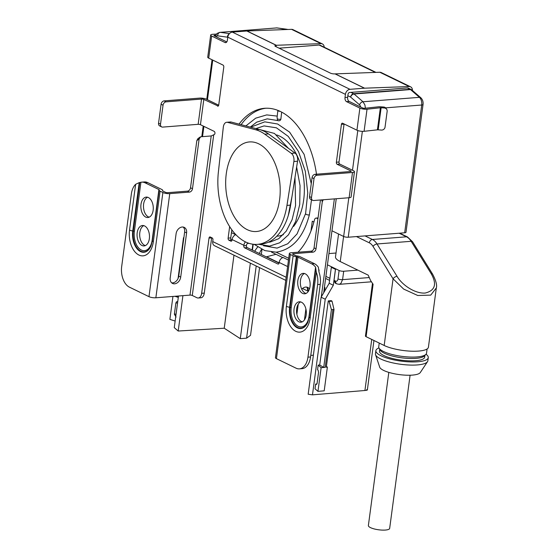 <?xml version="1.0" encoding="UTF-8"?>
<svg xmlns="http://www.w3.org/2000/svg" width="558" height="558" viewBox="0 0 558 558"><rect width="100%" height="100%" fill="white"/><g stroke="black" fill="none" stroke-linecap="round" stroke-linejoin="round"><path stroke-width="0.84" d="M241.112 124.664A77.632 46.879 85.5 0 1 265.852 108.231M235.874 234.681A4.952 3.725 -64.1 0 0 232.1 239.563L232.037 240.038A1.653 0.997 85.5 0 1 231.186 241.209A1.653 0.997 85.5 0 1 230.845 241.14L228.885 240.184A1.653 0.997 85.5 0 1 228.117 238.133L230.74 237.924L231.821 229.819M313.903 222L312.285 221.212L310.987 230.935M276.594 134.931A51.203 30.92 85.5 0 1 302.959 173.97A51.203 30.92 85.5 0 1 293.564 226.45M283.387 234.653A51.203 30.92 85.5 0 1 277.284 236.174L276.775 236.215M335.498 269.319L331.333 267.324L335.498 269.319L334.033 280.339L335.177 283.087L336.795 283.869L339.173 284.329L340.833 283.555L342.577 279.649L343.7 271.244L357.866 270.128L368.196 275.15L370.603 280.534L373.093 284.259A3.306 0.879 -172.4 0 1 372.542 283.869A3.306 0.879 -172.4 0 1 372.507 283.82M327.434 264.813L339.118 270.49A3.306 0.879 7.6 0 0 343.7 271.244M420.795 97.727L411.846 89.957A3.306 2.246 131 0 0 410.5 89.566L419.449 97.329A3.306 2.246 131 0 1 420.795 97.727C422.608 99.533 423.355 101.786 423.041 104.499L405.994 232.274A3.306 0.879 -172.4 0 1 404.676 232.791L348.241 237.22A3.306 0.879 -172.4 0 1 343.658 236.473L331.975 230.789M226.799 41.913L214.279 35.831A1.653 0.439 -172.4 0 1 213.951 35.51A1.653 0.439 -172.4 0 1 214.704 35.245L215.723 35.189M350.891 92.377L353.66 93.723L410.102 89.294L407.333 87.948L349.58 92.482A1.653 1.242 115.9 0 0 348.059 94.162L347.634 97.315L345.011 97.524A3.306 1.995 -94.5 0 0 346.553 101.633L359.882 108.112L356.939 130.209L342.619 123.248A1.653 0.997 85.5 0 0 342.284 123.178A1.653 0.997 85.5 0 0 341.433 124.35L344.056 124.141A1.653 0.997 85.5 0 1 344.091 123.96M346.553 101.633L349.175 101.423A3.306 1.995 85.5 0 1 347.634 97.315M349.175 101.423L362.505 107.91A1.653 0.439 7.6 0 0 364.89 108.273L378.791 106.766A4.952 1.318 -172.4 0 1 380.514 106.794L383.737 107.031L384.35 107.98L381.128 107.743A1.653 0.439 7.6 0 0 380.368 107.75L367.031 109.208A4.952 1.318 -172.4 0 1 359.882 108.112M339.773 164.073A1.653 0.997 85.5 0 1 339.006 162.015L336.376 162.225A1.653 0.997 -94.5 0 0 337.151 164.275L339.773 164.073L353.5 170.741A4.952 1.318 -172.4 0 1 354.469 171.711A4.952 1.318 -172.4 0 1 352.503 172.485L317.063 175.261L315.103 174.312L350.543 171.529A1.653 0.439 7.6 0 0 351.198 171.271A1.653 0.439 7.6 0 0 350.87 170.95L337.151 164.275M344.056 124.141L339.006 162.015M279.112 48.183L319.099 45.045A3.306 2.483 -64.1 0 1 320.125 45.233L375.966 72.387M218.701 105.197L206.446 99.233A4.952 1.318 7.6 0 0 199.569 98.117L164.129 100.893L166.089 101.849L201.529 99.066A1.653 0.439 -172.4 0 1 203.816 99.443L218.206 106.062M247.208 229.645A44.926 27.133 -94.5 0 0 256.45 231.514A44.926 27.133 -94.5 0 0 279.983 184.6A44.926 27.133 -94.5 0 0 249.426 141.934A44.926 27.133 -94.5 0 0 225.69 181.224A44.926 27.133 -94.5 0 0 247.208 229.645M288.472 260.098L283.136 257.503A4.952 3.725 115.9 0 0 279.16 262.448L279.098 262.923A1.653 0.997 -94.5 0 1 278.247 264.087A1.653 0.997 -94.5 0 1 277.905 264.018L244.571 247.815A1.653 0.997 85.5 0 1 243.804 245.757L246.427 245.555A1.653 0.997 -94.5 0 0 247.194 247.606L244.571 247.815M407.333 87.948A3.306 2.483 -64.1 0 1 408.351 88.136L411.12 89.482A3.306 2.483 -64.1 0 1 411.525 89.74M223.305 127.182A6.605 3.99 85.5 0 1 226.736 122.279A6.605 3.99 85.5 0 1 227.566 122.355L255.697 129.77A57.809 34.91 85.5 0 1 264.785 134.192L291.346 153.366A6.605 3.99 85.5 0 1 293.885 161.506L286.958 205.4A57.809 34.91 85.5 0 1 257.454 244.355A57.809 34.91 85.5 0 1 218.38 172.052L223.305 127.182M226.736 122.279L230.412 121.986A6.605 3.99 85.5 0 1 231.242 122.062L259.372 129.484A57.809 34.91 85.5 0 1 268.461 133.899L295.022 153.08A6.605 3.99 85.5 0 1 297.554 161.22L290.634 205.114A57.809 34.91 85.5 0 1 261.13 244.069L257.454 244.355M336.021 253.018L328.934 253.576M338.56 233.99L335.504 256.868A24.113 6.424 7.6 0 0 340.247 261.562L357.866 270.128M372.43 283.743L365.455 336.042A3.306 0.879 7.6 0 0 366.104 336.683L384.176 345.472A24.775 6.598 7.6 0 0 411.19 351.184A24.775 6.598 7.6 0 0 428.418 347.202L436.321 287.956L430.713 295.126L417.747 295.496L403.671 289.086L393.069 278.805L384.176 345.472M365.03 235.901L372.395 239.48A16.517 9.974 85.5 0 1 377.013 243.979L411.141 241.3L431.167 273.664C437.144 284.168 435.128 290.634 425.112 293.055C415.026 293.787 402.116 285.033 397.038 276.343A3.306 1.709 148.3 0 0 393.069 278.805L373.044 246.441A13.211 7.979 -94.5 0 0 369.347 242.842L356.457 236.571M431.167 273.664A3.306 1.709 -31.7 0 1 432.624 274.18C435.972 280.583 437.207 285.173 436.321 287.956M379.231 343.065L378.736 346.79A24.113 6.424 7.6 0 0 379.022 348.08A24.113 6.424 7.6 0 0 401.788 356.346A24.113 6.424 7.6 0 0 425.921 354.344A24.113 6.424 7.6 0 0 426.535 353.172L427.1 348.966M425.921 354.344L424.408 355.906A22.794 6.068 -172.4 0 1 401.593 357.804A22.794 6.068 -172.4 0 1 380.075 349.992L379.022 348.08M379.726 349.357L379.489 351.135A22.794 6.068 7.6 0 0 401.279 360.168A22.794 6.068 7.6 0 0 424.673 357.162L424.91 355.383M378.952 347.948A26.428 7.038 7.6 0 0 375.883 350.654A26.428 7.038 7.6 0 0 401.146 361.124A26.428 7.038 7.6 0 0 428.272 357.643A26.428 7.038 7.6 0 0 426.026 354.225M375.883 350.654L375.464 353.814A26.428 7.038 7.6 0 0 375.562 354.742A26.428 7.038 7.6 0 0 400.728 364.283A26.428 7.038 7.6 0 0 427.512 361.668A26.428 7.038 7.6 0 0 427.853 360.803L428.272 357.643M375.562 354.742L379.691 367.143A20.646 5.496 7.6 0 0 399.354 374.599A20.646 5.496 7.6 0 0 420.279 372.563L427.512 361.668M410.095 375.227L389.665 528.377A10.735 2.86 -172.4 0 1 382.202 530.1A10.735 2.86 -172.4 0 1 370.491 527.624A10.735 2.86 -172.4 0 1 368.378 525.538L388.814 372.388M311.51 199.764L309.446 214.523A1.981 0.781 -165.6 0 1 308.637 214.928A1.981 0.781 -165.6 0 1 306.565 214.523A1.981 0.781 -165.6 0 1 305.603 213.554A1.981 0.781 -165.6 0 1 305.603 213.547L307.737 192.803L305.303 171.264L298.53 151.623L288.242 136.396L276.398 127.803L264.053 125.927L255.92 128.57M280.123 111.342A1.981 0.474 -173.7 0 1 277.835 110.617L277.082 117.424L277.347 118.931A1.981 1.507 -66.9 0 0 278.142 120.626A1.981 1.981 0 0 0 280.89 119.021A1.981 0.474 -173.7 0 1 279.523 119.321A1.981 0.474 -173.7 0 1 277.347 118.931M250.27 127.084L256.645 122.174L267.205 118.847L278.163 120.633A1.981 1.507 -66.9 0 1 278.142 120.626M326.423 366.32L327.365 367.15L326.297 367.241L334.005 309.488L332.931 309.578L325.223 367.331L321.115 367.687L318.179 365.113L317.565 369.717L318.137 370.219L318.541 372.353L317.056 383.513L316.219 384.56L315.654 384.057L315.019 388.78L317.955 391.36L321.115 367.687M177.284 296.103L178.414 296.556M178.302 297.379L174.919 296.291M182.919 295.663L178.197 331.034L174.263 327.644L178.483 296.012M318.179 365.113L319.713 364.974L328.257 300.908L331.278 300.636L332.031 301.174L334.005 309.488M316.972 383.939L315.654 384.057M335.449 269.326L333.321 285.271L325.23 299.221L321.115 297.219L329.206 283.269L331.333 267.324M366.683 389.637C367.959 389.972 367.373 390.258 364.925 390.495L312.473 394.848L325.23 299.221M312.473 394.848L308.169 394.234L321.115 297.219M178.197 331.034L224.232 328.216L233.976 255.187M259.344 253.513A33.145 20.018 85.5 0 1 261.632 249.238M254.727 251.267A33.145 20.018 85.5 0 1 257.719 246.999M253.22 244.264L252.432 250.151M256.213 265.999L246.587 338.162L250.535 335.337L259.568 267.631M261.318 254.476L261.995 249.412M246.587 338.162L240.275 338.657L250.354 263.153M252.104 249.991L252.879 244.223M224.232 328.216L240.275 338.657M333.321 285.271L329.206 283.269M327.365 367.15L324.205 390.823L317.955 391.36M325.223 367.331L323.71 367.443L319.713 364.974M172.938 296.444L169.883 319.357L175.142 321.052M176.084 317.084L174.368 314.217L175.861 303.057L176.419 301.878L177.765 301.397M183.903 237.415L183.491 237.757L178.058 278.505M332.931 309.578L331.424 309.62L323.71 367.443M331.424 309.62L329.101 301.425L328.257 300.908M329.101 301.425L332.031 301.174M211.677 237.694A1.653 0.997 -94.5 0 0 211.642 237.882L209.02 238.085A1.653 0.997 85.5 0 1 209.871 236.913A1.653 0.997 85.5 0 1 210.213 236.983L212.173 237.938A1.653 0.997 85.5 0 1 212.94 239.989L212.731 241.572L286.177 277.284M161.694 126.91L159.734 125.955A3.306 2.483 -64.1 0 1 158.556 123.192L160.516 124.148A3.306 2.483 115.9 0 0 161.694 126.91A3.306 2.483 115.9 0 0 162.72 127.098L198.16 124.315A1.653 0.439 -172.4 0 1 200.448 124.692L214.174 131.367A1.653 0.997 -94.5 0 1 214.956 132.853A1.653 0.997 -94.5 0 1 214.432 134.457L211.217 135.957L200.72 136.78L199.136 138.942L192.489 188.73A3.306 2.483 -64.1 0 1 189.441 192.091L169.758 193.633A4.952 1.318 -172.4 0 1 162.88 192.51L160.076 191.15L153.338 241.649A20.053 12.109 85.5 0 1 138.879 255.02A20.053 12.109 85.5 0 1 129.533 230.07L135.636 184.307A16.517 9.974 -94.5 0 0 131.36 193.989L121.679 266.578A16.517 9.974 -94.5 0 0 129.372 287.126L148.979 296.661A4.952 1.318 -172.4 0 0 155.856 297.784L189.985 295.105A1.653 0.439 7.6 0 1 192.28 295.482L196.883 297.721A6.605 3.99 -94.5 0 0 198.243 298A6.605 3.99 -94.5 0 0 201.647 293.32L204.277 293.11L211.642 237.882M204.277 293.11A6.605 3.99 85.5 0 1 200.866 297.791L198.243 298M230.74 237.924A1.653 0.997 -94.5 0 0 231.514 239.982L228.885 240.184M232.009 240.219L231.514 239.982M248.959 243.323L248.017 243.4A1.653 1.242 -64.1 0 0 246.49 245.081L246.427 245.555M279.063 263.104L247.194 247.606M180.701 277.096L186.595 232.909A6.605 4.966 115.9 0 0 184.231 227.385A6.605 4.966 115.9 0 0 176.098 233.732L170.197 277.919A6.605 4.966 115.9 0 0 172.561 283.45A6.605 4.966 115.9 0 0 180.701 277.096L178.741 276.147L184.635 231.961A6.605 4.966 115.9 0 0 183.184 227.05M162.594 190.836L162.559 190.655A1.653 0.439 -172.4 0 0 162.545 190.703A1.653 0.439 -172.4 0 0 162.873 191.024L165.503 192.308A1.653 0.439 7.6 0 0 167.798 192.677L187.481 191.136A3.306 2.483 115.9 0 0 190.529 187.774L196.821 140.637L197.832 138.705L200.148 137.01M171.648 282.829A6.605 4.966 115.9 0 0 178.741 276.147M320.438 199.98L314.056 247.843A3.306 2.483 -64.1 0 1 311.008 251.205L291.318 252.746A4.952 1.318 7.6 0 0 289.351 253.52A4.952 1.318 7.6 0 0 290.327 254.483L293.124 255.85A4.952 1.318 7.6 0 0 296.361 256.771L289.623 307.263A16.552 9.995 -94.5 0 0 295.559 326.709A16.552 9.995 -94.5 0 0 307.842 322.224L309.223 316.958A4.952 1.318 -172.4 0 0 310.192 317.921A20.053 12.109 85.5 0 1 295.733 331.299A20.053 12.109 85.5 0 1 286.387 306.342L293.124 255.85M305.896 308.965L304.438 319.908M306.705 287.119A6.605 4.966 -64.1 0 1 308.211 291.534M323.27 199.757L322.308 201.654L321.52 199.897M310.569 356.953L307.946 357.155A16.517 9.974 85.5 0 1 299.43 368.859L302.059 368.65A16.517 9.974 -94.5 0 0 310.569 356.953L320.257 284.364A16.517 9.974 -94.5 0 0 319.057 272.318L318.367 267.198A16.517 9.974 -94.5 0 0 314.391 263.669L300.413 256.875A4.952 1.318 7.6 0 0 297.184 255.955L296.661 255.864A1.653 0.439 -172.4 0 1 295.58 255.557L292.95 254.281A1.653 0.439 -172.4 0 1 292.622 253.96A1.653 0.439 -172.4 0 1 293.278 253.702L312.968 252.153A3.306 2.483 115.9 0 0 316.016 248.791L322.308 201.654M310.778 355.39L313.38 355.188M298.237 304.18L296.877 314.328M309.432 289.023A6.605 4.966 115.9 0 0 307.758 287.447A6.605 4.966 115.9 0 0 301.752 289.218M317.927 218.785L316.735 218.206A3.306 1.995 -94.5 0 0 316.058 218.073A3.306 1.995 -94.5 0 0 314.454 219.908A77.632 46.879 85.5 0 1 298.342 251.853A6.605 3.99 85.5 0 0 298.035 252.223M336.376 162.225L341.433 124.35M345.43 94.365L227.79 37.156A4.952 3.725 -64.1 0 1 232.358 32.113L349.999 89.322A4.952 3.725 -64.1 0 0 345.43 94.365L345.011 97.524M227.79 37.156L227.371 40.316A3.306 1.995 85.5 0 1 225.662 42.652A3.306 1.995 85.5 0 1 224.986 42.52L211.656 36.033L208.706 58.13L223.019 65.084A1.653 0.997 -94.5 0 1 223.786 67.141L218.736 105.016A1.653 0.997 85.5 0 1 217.885 106.187A1.653 0.997 85.5 0 1 217.543 106.118M201.647 293.32L209.02 238.085M245.429 241.886A4.952 3.725 115.9 0 0 243.867 245.283L243.804 245.757M228.117 238.133L229.652 226.618M239.04 124.12A77.632 46.879 85.5 0 1 264.541 108.301A77.632 46.879 85.5 0 1 316.484 174.201M324.198 47.214A4.952 3.725 115.9 0 0 322.378 43.929A4.952 3.725 115.9 0 0 320.983 43.643L276.343 45.275A4.952 3.725 115.9 0 0 276.203 45.289A3.306 0.879 -172.4 0 0 274.892 45.805A3.306 0.879 -172.4 0 0 275.54 46.447L330.441 73.14A3.306 0.879 7.6 0 0 335.03 73.886A4.952 3.725 115.9 0 1 335.163 73.879L379.803 72.247A4.952 3.725 115.9 0 1 381.198 72.533L410.611 86.832A4.952 3.725 115.9 0 0 409.209 86.546L364.576 88.185A4.952 3.725 115.9 0 0 364.437 88.192L335.03 73.886M232.358 32.113L246.796 30.983L276.203 45.289L276.022 46.677M322.378 43.929L292.964 29.63A4.952 3.725 115.9 0 0 291.569 29.344L246.936 30.976A4.952 3.725 115.9 0 0 246.796 30.983M216.427 34.101L212.933 34.275A4.952 1.318 7.6 0 0 210.68 35.07A4.952 1.318 7.6 0 0 211.656 36.033M349.999 89.322L364.437 88.192M324.449 287.203L324.616 287.279A1.653 0.439 -172.4 0 1 324.937 287.6A1.653 0.439 -172.4 0 1 324.358 287.851M275.994 254.309L266.591 256.771A1.653 1.242 -64.1 0 1 266.382 256.806L266.152 256.826M323.94 291.011A1.653 0.439 7.6 0 0 324.519 290.76L324.937 287.6M308.225 290.99A4.952 3.725 -64.1 0 1 307.395 287.942M285.766 280.374L214.502 245.715A4.952 3.725 -64.1 0 1 212.731 241.572M210.68 35.07L207.729 57.16A4.952 1.318 7.6 0 0 208.706 58.13M139.765 182.508L139.214 182.626L132.762 230.991L133.285 231.075L139.765 182.508L140.916 182.264L134.366 231.382A15.01 9.061 -94.5 0 0 141.362 250.054A15.01 9.061 -94.5 0 0 152.181 240.045L158.918 189.546A1.653 0.439 -172.4 0 1 159.239 189.866A1.653 0.439 -172.4 0 1 159.225 189.915L159.149 190.048A4.952 1.318 7.6 0 0 159.1 190.187A4.952 1.318 7.6 0 0 160.076 191.15M145.108 182.836A16.517 9.974 -94.5 0 0 141.711 182.145L144.334 181.943A16.517 9.974 85.5 0 1 147.731 182.626L145.108 182.836L158.918 189.546M141.711 182.145A16.517 9.974 -94.5 0 0 140.916 182.264M149.349 238.671A10.239 6.187 -94.5 0 0 142.471 225.502A10.239 6.187 -94.5 0 0 137.108 236.194A10.239 6.187 -94.5 0 0 144.076 245.925A10.239 6.187 -94.5 0 0 149.349 238.671M153.143 210.261A10.239 6.187 -94.5 0 0 146.259 197.1A10.239 6.187 -94.5 0 0 140.895 207.792A10.239 6.187 -94.5 0 0 147.863 217.515A10.239 6.187 -94.5 0 0 153.143 210.261M143.804 225.634A10.239 6.187 -94.5 0 0 139.73 235.992A10.239 6.187 -94.5 0 0 145.366 245.583M147.591 197.232A10.239 6.187 -94.5 0 0 143.525 207.59A10.239 6.187 -94.5 0 0 149.16 217.181M147.731 182.626L161.708 189.427A4.952 1.318 7.6 0 1 162.685 190.39L162.622 190.864M166.089 101.849A3.306 2.483 115.9 0 0 163.041 105.211L161.081 104.255A3.306 2.483 -64.1 0 1 164.129 100.893M160.516 124.148L163.041 105.211M158.556 123.192L161.081 104.255M135.636 184.307L139.214 182.626M289.351 253.52L275.457 357.671A4.952 1.318 7.6 0 0 276.426 358.634L296.033 368.168A16.517 9.974 85.5 0 0 299.43 368.859M307.946 357.155L317.628 284.566L320.257 284.364M314.391 263.669L311.769 263.878A16.517 9.974 85.5 0 1 315.591 267.198L316.302 272.158A16.517 9.974 85.5 0 1 317.628 284.566M412.425 90.466A4.952 3.725 115.9 0 0 410.611 86.832M384.35 107.98A3.306 3.104 -32.8 0 1 387.147 111.37L385.041 127.147A3.306 3.104 -32.8 0 1 381.4 130.07L378.185 129.84A1.653 0.439 7.6 0 0 377.417 129.84L364.081 131.304A4.952 1.318 -172.4 0 1 356.939 130.209M311.769 263.878L297.958 257.161L291.22 307.66A15.01 9.061 -94.5 0 0 298.216 326.325A15.01 9.061 -94.5 0 0 309.034 316.323L315.591 267.198M294.052 309.034A10.239 6.187 85.5 0 1 299.325 301.78A10.239 6.187 85.5 0 1 306.293 311.504A10.239 6.187 85.5 0 1 300.929 322.196A10.239 6.187 85.5 0 1 294.052 309.034M297.839 280.632A10.239 6.187 85.5 0 1 303.12 273.378A10.239 6.187 85.5 0 1 310.088 283.101A10.239 6.187 85.5 0 1 304.717 293.794A10.239 6.187 85.5 0 1 297.839 280.632M307.89 322.092A16.175 9.765 85.5 0 1 295.9 326.311A16.175 9.765 85.5 0 1 290.146 307.353L296.884 256.854L296.361 256.771M302.227 321.861A10.239 6.187 85.5 0 1 296.675 308.825A10.239 6.187 85.5 0 1 300.657 301.913M306.014 293.459A10.239 6.187 85.5 0 1 300.469 280.423A10.239 6.187 85.5 0 1 304.452 273.504M296.884 256.854A1.653 0.439 -172.4 0 1 297.958 257.161M386.701 109.34L386.087 108.392A3.306 3.104 147.2 0 0 383.737 107.031M354.469 171.711L351.101 196.96A4.952 1.318 -172.4 0 1 349.134 197.734L313.694 200.51A3.306 2.483 -64.1 0 1 312.668 200.329A3.306 2.483 -64.1 0 1 311.49 197.56L314.014 178.623A3.306 2.483 -64.1 0 1 317.063 175.261M311.49 197.56L309.53 196.604A3.306 2.483 115.9 0 0 310.708 199.373L312.668 200.329M309.53 196.604L312.055 177.674L314.014 178.623M315.103 174.312A3.306 2.483 115.9 0 0 312.055 177.674M315.723 268.454L309.223 316.958M318.862 271.523L319.099 269.988M288.709 258.298L276.14 252.181L264.876 250.612L254.162 244.355M232.798 231.11L231.723 230.587M202.526 136.633L203.9 126.366M329.862 278.309L325.893 276.377M339.118 270.49L337.995 278.902A3.306 1.995 85.5 0 1 335.609 281.106L334.033 280.339M348.82 197.755L343.658 236.473M227.762 37.344L227.434 37.184A3.306 2.609 -82.2 0 1 229.199 33.947M216.127 36.73A3.306 1.995 85.5 0 1 217.627 35.831L227.434 37.184A3.306 2.483 -64.1 0 1 228.627 34.756M411.846 89.957A3.306 3.306 0 0 0 411.12 89.482A3.306 2.483 -64.1 0 0 410.102 89.294A3.306 1.995 85.5 0 1 410.5 89.566L354.058 93.988A3.306 2.246 131 0 0 350.619 97.085L347.843 95.739M423.041 104.506A3.306 0.879 -172.4 0 1 421.729 105.016C422.008 101.723 421.248 99.164 419.449 97.329L363.007 101.758L354.058 93.988A3.306 1.995 85.5 0 0 353.66 93.723A3.306 2.483 -64.1 0 0 350.619 97.085L359.561 104.848A3.306 1.995 85.5 0 1 360.656 107.01M357.79 130.551L352.489 170.253M348.241 237.22L362.365 131.353M385.634 107.847L421.729 105.016L404.676 232.791M365.378 108.217L364.946 105.043L363.007 101.758A3.306 2.246 -49 0 0 359.561 104.848M287.133 29.504L284.175 29.609M375.367 72.407L319.099 45.045M217.627 35.831A3.306 2.609 -82.2 0 1 220.257 32.343L276.698 27.914L220.257 32.343L229.491 33.613M335.609 281.106A3.306 2.483 115.9 0 0 336.795 283.869M369.263 277.556L342.577 279.649A3.306 0.879 7.6 0 1 337.995 278.902M207.45 99.729L212.738 60.09M280.297 29.755L286.498 29.267A3.306 2.609 -82.2 0 1 286.945 29.281A3.306 2.609 -82.2 0 1 287.482 29.428M287.712 29.483A3.306 3.306 0 0 0 286.945 29.281L277.145 27.928A3.306 2.609 97.8 0 0 276.698 27.914L286.498 29.267A3.306 1.995 85.5 0 1 286.917 29.4A3.306 2.483 -64.1 0 1 287.691 29.483M231.242 122.062L227.566 122.355M259.372 129.484L255.697 129.77M268.461 133.899L264.785 134.192M295.022 153.08L291.346 153.366M297.554 161.22L293.885 161.506M290.634 205.114L286.958 205.4M366.104 336.683L373.093 284.259M343.602 236.446L340.247 261.562M369.347 242.842A3.306 2.483 115.9 0 1 372.395 239.48L406.517 236.808L399.158 233.223M412.599 241.823A3.306 1.709 -31.7 0 0 411.141 241.3A16.517 9.974 -94.5 0 0 406.517 236.808A3.306 2.483 -64.1 0 1 407.542 236.99L412.599 241.823L432.624 274.18M397.038 276.343L377.013 243.979A3.306 1.709 148.3 0 0 373.044 246.441M364.925 390.495L371.74 339.424M175.861 303.057L177.563 302.917M174.368 314.217L176.077 314.077M155.856 297.784L169.758 193.633M189.985 295.105L211.217 135.957M293.187 254.399L293.278 253.702M321.282 296.933L334.361 198.892M350.801 171.494L350.87 170.95M200.448 124.692L203.816 99.443M192.28 295.482L213.693 135.001M306.3 287.07L306.991 287.405M287.614 266.557L279.16 262.448M232.1 239.563L243.867 245.283M148.979 296.661L162.88 192.51M224.986 42.52L226.318 42.415M230.845 241.14L231.514 241.084M291.569 29.344L320.983 43.643M246.936 30.976L276.343 45.275M266.382 256.806L279.084 262.985M266.591 256.771L279.105 262.853M151.037 245.82A16.175 9.765 85.5 0 1 139.047 250.033A16.175 9.765 85.5 0 1 133.285 231.075A1.653 0.439 7.6 0 1 134.366 231.382M129.533 230.07A4.952 1.318 -172.4 0 0 132.762 230.991A16.552 9.995 -94.5 0 0 138.705 250.43A16.552 9.995 -94.5 0 0 150.981 245.945L152.362 240.679A4.952 1.318 7.6 0 0 153.338 241.649M199.136 138.942L196.821 140.637M190.529 187.774L192.489 188.73M189.441 192.091L187.481 191.136M214.704 35.245L214.607 35.984M198.16 124.315L201.529 99.066M278.568 263.969L277.905 264.018M276.426 358.634L290.327 254.483M316.302 272.158L310.192 317.921M364.576 88.185L335.163 73.879M409.209 86.546L379.803 72.247M291.22 307.66A1.653 0.439 7.6 0 0 290.146 307.353L289.623 307.263A4.952 1.318 7.6 0 1 286.387 306.342M316.016 248.791L314.056 247.843M311.008 251.205L312.968 252.153M381.128 107.743L378.185 129.84M380.368 107.75L377.417 129.84M367.031 109.208L364.081 131.304M349.134 197.734L352.503 172.485M316.735 218.206L318.018 218.108M186.595 232.909L184.635 231.961M152.411 240.547A4.952 1.318 7.6 0 0 152.362 240.679L159.1 190.187M371.223 281.818L339.173 284.329M277.145 27.928L276.175 27.9M329.59 280.367L325.614 278.435M282.787 257.608L271.516 252.132M235.727 234.723L231.444 232.644M201.787 136.696L203.21 126.031M206.76 99.387L212.047 59.755M215.276 36.312L217.062 33.459L219.733 32.329M399.709 233.181L407.542 236.99M292.029 196.276L288.277 215.493M268.398 242.186L270.198 242.039L278.7 238.705L286.254 231.11L292.092 219.719L295.58 205.504L295.001 177.451M311.252 183.68L304.138 154.392L289.616 132.134L277.647 124.009L264.785 121.846L250.64 127.182M288.451 148.337L274.466 133.446L257.384 128.954M296.64 167.051L300.058 185.688L299.723 204.43L295.712 221.386L288.437 234.834L279.704 242.786L269.556 246.106L258.647 244.264M245.876 125.927L255.683 118.17L266.724 114.899L277.228 116.106M305.603 213.554L297.051 233.921L287.747 243.769L277.061 248.108L263.529 245.757M309.446 214.523C303.594 237.059 292.497 249.607 276.154 252.181M281.657 112.109L280.89 119.021M373.951 340.499L367.352 389.965M302.492 288.507L308.218 291.29M323.703 292.748L336.251 198.746M316.058 218.073L318.046 217.913M319.085 270.065L318.876 271.627"/></g></svg>
